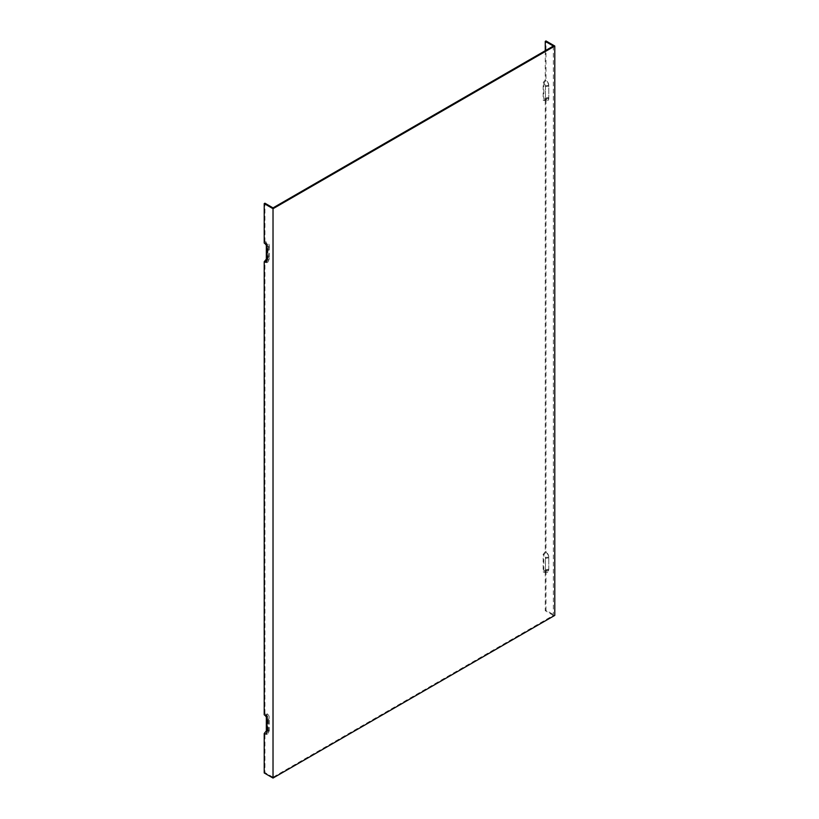 <?xml version="1.0" encoding="UTF-8"?>
<svg xmlns="http://www.w3.org/2000/svg" width="819" height="819" viewBox="0 0 819 819"><rect width="100%" height="100%" fill="white"/><g stroke="black" fill="none" stroke-linecap="round" stroke-linejoin="round"><path stroke-width="0.61" stroke-dasharray="4.09 3.07" d="M553.368 46.038L553.368 615.386L273.024 777.241L273.024 207.893M273.024 777.241L264.926 772.563L264.926 733.926L267.035 731.295L267.035 713.779L264.926 713.595A4.986 2.877 60 0 1 268.448 719.696L268.448 731.889A4.986 2.877 60 0 1 268.212 733.21A4.986 2.877 60 0 1 264.926 733.926M264.926 713.595L264.926 262.182L267.035 259.551L267.035 242.035L264.926 241.851A4.986 2.877 60 0 1 268.448 247.942L268.448 260.145A4.986 2.877 60 0 1 268.212 261.466A4.986 2.877 60 0 1 264.926 262.182M264.926 241.851L264.926 203.214M546.979 571.212A3.982 2.303 60 0 1 545.976 570.853L543.857 570.659A2.262 1.3 -120 0 0 544.43 570.874L546.979 571.212A3.982 2.303 60 0 0 548.791 569.225L548.791 557.022L545.454 557.534A2.262 1.3 -120 0 0 543.857 554.77L545.976 552.139L545.976 99.109A3.982 2.303 -120 0 0 546.979 99.468A3.982 2.303 -120 0 0 548.791 97.481L548.791 85.278A3.982 2.303 -120 0 0 545.976 80.395L545.976 40.95M548.791 557.022A3.982 2.303 -120 0 0 545.976 552.139M544.43 570.874A2.262 1.3 -120 0 0 545.454 569.737L545.454 557.534M543.857 570.659L543.857 554.77M264.22 714.813L266.339 714.997A2.262 1.3 60 0 1 267.936 717.772L267.936 729.964A2.262 1.3 60 0 1 267.823 730.568A2.262 1.3 60 0 1 267.035 731.111M545.976 99.109L543.857 98.915L543.857 83.026A2.262 1.3 60 0 1 545.454 85.79L545.454 97.993A2.262 1.3 -120 0 1 544.43 99.119L546.979 99.468M543.857 98.915A2.262 1.3 -120 0 0 544.43 99.119M543.857 83.026L545.976 80.395M264.22 243.069L266.339 243.253L266.339 245.383M264.926 772.563L264.22 772.962M266.339 714.997L266.339 717.137M267.035 259.367A2.262 1.3 -120 0 0 267.823 258.824A2.262 1.3 -120 0 0 267.936 258.22L267.936 246.017A2.262 1.3 60 0 0 266.339 243.253M545.27 551.74L543.161 554.361L543.161 571.877L545.27 572.071A4.986 2.877 -120 0 0 546.529 572.532A4.986 2.877 -120 0 0 548.791 570.034L548.791 557.841A4.986 2.877 -120 0 0 545.27 551.74L545.27 100.328A4.986 2.877 -120 0 0 546.529 100.778A4.986 2.877 -120 0 0 548.791 98.29L548.791 86.087A4.986 2.877 -120 0 0 545.27 79.996L543.161 82.617L543.161 100.133L545.27 100.328M548.791 557.841L545.454 558.353A3.256 1.884 -120 0 0 543.161 554.361M543.161 571.877A3.256 1.884 -120 0 0 543.98 572.184A3.256 1.884 -120 0 0 545.454 570.556L545.454 558.353M268.448 247.942L269.338 246.017A3.256 1.884 -120 0 0 267.035 242.035M545.976 570.853L545.976 610.298L554.78 615.386M545.27 572.071L545.27 610.708L545.976 610.298M545.27 50.706L545.27 79.996M548.791 98.29L545.454 98.802L545.454 86.609A3.256 1.884 -120 0 0 543.161 82.617M545.454 98.802A3.256 1.884 60 0 1 543.98 100.44A3.256 1.884 60 0 1 543.161 100.133M267.035 713.779A3.256 1.884 60 0 1 269.338 717.772L269.338 729.964A3.256 1.884 60 0 1 269.185 730.824A3.256 1.884 60 0 1 267.035 731.295M553.368 615.386L545.27 610.708M269.338 246.017L269.338 258.22A3.256 1.884 60 0 1 269.185 259.08A3.256 1.884 60 0 1 267.035 259.551M548.791 569.225L545.454 569.737M267.035 719.696L267.936 717.772M267.035 731.889L267.936 729.964M548.791 97.481L545.454 97.993M548.791 85.278L545.454 85.79M267.035 260.145L267.936 258.22M548.791 570.034L545.454 570.556M548.791 86.087L545.454 86.609M268.448 719.696L269.338 717.772M268.448 260.145L269.338 258.22M268.448 731.889L269.338 729.964M267.035 247.942L267.936 246.017M266.851 261.2L267.823 258.824M543.98 572.184L546.529 572.532M543.98 100.44L546.529 100.778M269.185 259.08L268.212 261.466M269.185 730.824L268.212 733.21M266.851 732.944L267.823 730.568"/><path stroke-width="1.23" d="M545.27 50.706L545.27 41.359L553.368 46.038L273.024 207.893L264.926 203.214L264.22 203.614L273.024 208.702L273.024 778.05L264.22 772.962L264.22 733.517A3.982 2.303 60 0 0 266.851 732.944A3.982 2.303 60 0 0 267.035 731.889L267.035 719.696A3.982 2.303 60 0 0 264.22 714.813L264.22 261.773A3.982 2.303 60 0 0 266.851 261.2A3.982 2.303 60 0 0 267.035 260.145L267.035 247.942A3.982 2.303 60 0 0 264.22 243.069L264.22 203.614M266.339 245.383L266.339 259.142L264.22 261.773M266.339 717.137L266.339 730.886L264.22 733.517M266.339 259.142A2.262 1.3 -120 0 0 267.035 259.367M273.024 778.05L554.78 615.386L554.78 46.038L545.976 40.95L545.27 41.359M273.024 208.702L554.78 46.038M267.035 731.111A2.262 1.3 60 0 1 266.339 730.886"/></g></svg>
